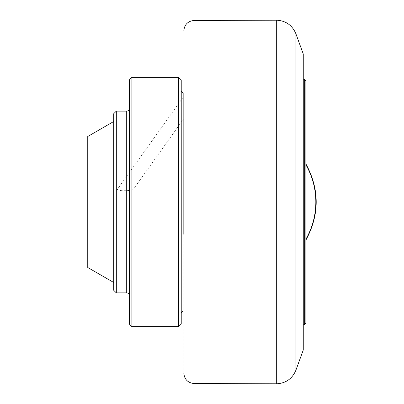 <?xml version="1.0" encoding="UTF-8"?>
<svg xmlns="http://www.w3.org/2000/svg" width="404" height="404" viewBox="0 0 404 404"><rect width="100%" height="100%" fill="white"/><g stroke="black" fill="none" stroke-linecap="round" stroke-linejoin="round"><path stroke-width="0.3" stroke-dasharray="2.02 1.52" d="M183.825 373.155L183.825 92.95M303.263 54L303.263 350M303.263 79.189L303.263 324.811L303.263 79.189M305.858 80.744L305.858 323.256M304.298 79.189L304.298 324.811M305.858 164.686L305.858 240.158L305.858 164.686A74.871 74.871 0 0 1 305.858 239.314M181.229 313.645L181.229 90.355L181.229 313.645M181.229 324.033L181.229 79.967M178.634 326.629L178.634 77.371M131.896 326.629L131.896 77.371M129.3 324.033L129.3 79.967M129.3 108.53L129.3 295.47L129.3 108.53M116.317 292.875L116.317 111.125M113.721 290.279L113.721 113.721M87.754 267.499L87.754 136.501M183.825 118.655L133.411 189.234L117.458 189.234C117.216 191.476 132.492 190.93 133.411 189.234C132.487 190.93 117.236 191.481 117.458 189.234L183.825 96.324L183.825 118.655L183.825 96.324M295.935 33.865L295.935 370.135M276.679 20.2L276.679 383.8M194.011 383.537L194.011 20.463M126.705 111.125L126.705 292.875"/><path stroke-width="0.61" d="M181.229 90.355A2.596 2.596 0 0 0 183.825 92.95L183.825 234.305M295.935 370.135L303.263 350L303.263 54L295.935 33.865L295.935 370.135C292.339 378.674 285.926 383.229 276.679 383.8L276.679 20.2C285.926 20.771 292.339 25.326 295.935 33.865M303.263 324.811L304.298 324.811L304.298 79.189L303.263 79.189M304.298 324.811L305.858 323.256L305.858 80.744L304.298 79.189M181.229 313.645A2.596 2.596 0 0 1 183.825 311.05M178.634 77.371L181.229 79.967L181.229 324.033L178.634 326.629L178.634 77.371L131.896 77.371L131.896 326.629L178.634 326.629M131.896 77.371L129.3 79.967L129.3 324.033L131.896 326.629M116.317 292.875L113.721 290.279L113.721 113.721L116.317 111.125L116.317 292.875L126.705 292.875L126.705 111.125A2.596 2.596 0 0 0 129.3 108.53M126.705 292.875A2.596 2.596 0 0 1 129.3 295.47M113.721 121.508L87.754 136.501L87.754 267.499L113.721 282.492M183.825 30.845C184.416 24.634 187.815 21.17 194.011 20.463L194.011 383.537L276.679 383.8M305.858 164.686A74.871 74.871 0 0 1 305.858 239.314M305.858 163.842C319.66 189.279 319.66 214.721 305.858 240.158M116.317 111.125L126.705 111.125M194.011 383.537C187.815 382.83 184.416 379.366 183.825 373.155M194.011 20.463L276.679 20.2"/></g></svg>
